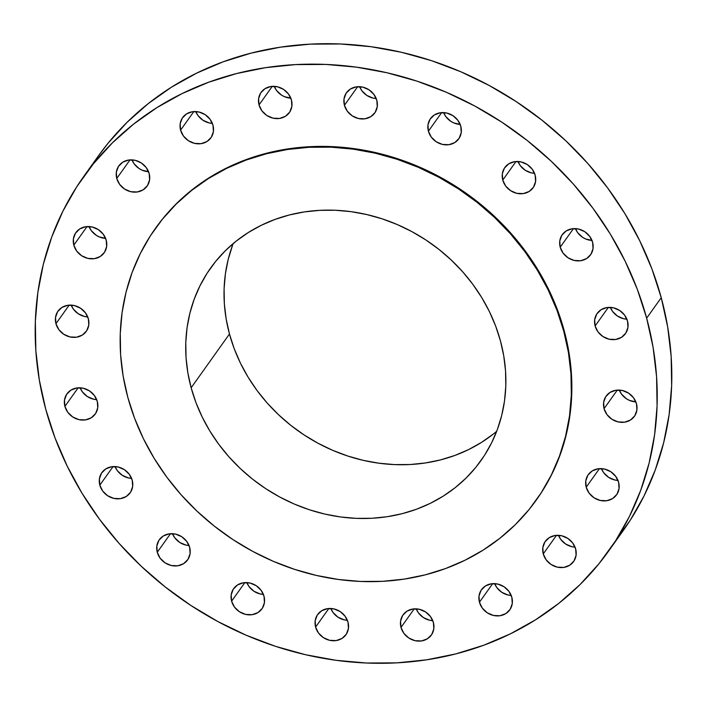 <?xml version="1.0" encoding="UTF-8"?>
<svg xmlns="http://www.w3.org/2000/svg" width="707" height="707" viewBox="0 0 707 707"><rect width="100%" height="100%" fill="white"/><g stroke="black" fill="none" stroke-linecap="round" stroke-linejoin="round"><path stroke-width="1.06" d="M105.688 238.383L99.201 236.889L96.205 235.272L91.283 230.623L89.011 226.567A17.383 15.492 -144.5 0 0 105.599 238.383M73.82 245.152L87.049 226.585L73.82 245.152L76.71 251.082L81.632 255.722L87.827 258.391L94.358 258.665L100.226 256.508L104.539 252.249L106.651 246.54L106.218 240.239A17.383 15.492 35.5 0 1 104.176 252.788A17.383 15.492 35.5 0 1 87.482 258.302A17.383 15.492 35.5 0 1 73.82 245.152A17.383 15.492 35.5 0 1 75.861 232.612A17.383 15.492 35.5 0 1 92.564 227.088A17.383 15.492 35.5 0 1 106.218 240.239L103.328 234.317L98.406 229.669L92.21 227.009L85.68 226.735L79.811 228.891L75.499 233.151L73.395 238.86L73.82 245.152M148.629 171.686L142.142 170.193L139.146 168.575L134.233 163.936L131.962 159.87A17.383 15.492 -144.5 0 0 148.541 171.686M116.761 178.464L130 159.888L116.761 178.464L119.66 184.386L124.573 189.034L130.777 191.694L137.299 191.968L143.176 189.812L147.489 185.552L149.592 179.843L149.168 173.551A17.383 15.492 35.5 0 1 147.127 186.091A17.383 15.492 35.5 0 1 130.424 191.615A17.383 15.492 35.5 0 1 116.761 178.464A17.383 15.492 35.5 0 1 118.803 165.915A17.383 15.492 35.5 0 1 135.505 160.401A17.383 15.492 35.5 0 1 149.168 173.551L146.269 167.621L141.356 162.981L135.161 160.312L128.63 160.038L122.762 162.195L118.44 166.454L116.337 172.163L116.761 178.464M212.454 123.371L209.166 122.921L202.971 120.261L198.048 115.612L195.777 111.556A17.383 15.492 -144.5 0 0 212.365 123.371M180.585 130.141L193.815 111.573L180.585 130.141L183.475 136.062L188.398 140.711L194.593 143.38L201.124 143.654L206.992 141.497L211.305 137.238L213.417 131.529L212.984 125.227A17.383 15.492 35.5 0 1 210.942 137.777A17.383 15.492 35.5 0 1 194.248 143.291A17.383 15.492 35.5 0 1 180.585 130.141A17.383 15.492 35.5 0 1 182.627 117.601A17.383 15.492 35.5 0 1 199.321 112.077A17.383 15.492 35.5 0 1 212.984 125.227L210.094 119.306L205.171 114.658L198.976 111.998L192.445 111.724L186.577 113.88L182.265 118.131L180.161 123.849L180.585 130.141M290.895 98.158L284.408 96.656L281.421 95.047L276.499 90.399L274.228 86.342A17.383 15.492 -144.5 0 0 290.807 98.158M259.036 104.928L272.266 86.36L259.036 104.928L261.926 110.849L266.848 115.497L273.043 118.166L279.574 118.44L285.442 116.284L289.755 112.024L291.858 106.315L291.434 100.014A17.383 15.492 35.5 0 1 289.393 112.563A17.383 15.492 35.5 0 1 272.69 118.078A17.383 15.492 35.5 0 1 259.036 104.928A17.383 15.492 35.5 0 1 261.077 92.387A17.383 15.492 35.5 0 1 277.771 86.864A17.383 15.492 35.5 0 1 291.434 100.014L288.536 94.093L283.622 89.444L277.427 86.784L270.896 86.51L265.028 88.667L260.706 92.917L258.603 98.635L259.036 104.928M376.292 98.52L373.004 98.07L366.809 95.41L361.896 90.761L359.624 86.696A17.383 15.492 -144.5 0 0 376.204 98.512M344.424 105.29L357.662 86.714L344.424 105.29L347.323 111.211L352.236 115.86L358.431 118.52L364.962 118.803L370.83 116.646L375.152 112.386L377.255 106.669L376.831 100.376A17.383 15.492 35.5 0 1 374.79 112.926A17.383 15.492 35.5 0 1 358.087 118.44A17.383 15.492 35.5 0 1 344.424 105.29A17.383 15.492 35.5 0 1 346.465 92.741A17.383 15.492 35.5 0 1 363.168 87.226A17.383 15.492 35.5 0 1 376.831 100.376L373.932 94.455L369.019 89.807L362.824 87.138L356.293 86.864L350.416 89.02L346.103 93.28L344 98.998L344.424 105.29M460.275 124.414L453.788 122.921L450.792 121.304L445.878 116.655L443.607 112.599A17.383 15.492 -144.5 0 0 460.186 124.414M428.407 131.193L441.645 112.616L428.407 131.193L431.305 137.114L436.219 141.754L442.423 144.422L448.945 144.696L454.822 142.54L459.135 138.28L461.238 132.571L460.814 126.27A17.383 15.492 35.5 0 1 458.772 138.819A17.383 15.492 35.5 0 1 442.069 144.334A17.383 15.492 35.5 0 1 428.407 131.193A17.383 15.492 35.5 0 1 430.448 118.643A17.383 15.492 35.5 0 1 447.151 113.12A17.383 15.492 35.5 0 1 460.814 126.27L457.915 120.349L453.001 115.701L446.806 113.04L440.275 112.766L434.407 114.923L430.086 119.183L427.982 124.892L428.407 131.193M534.633 173.321L531.346 172.87L525.151 170.21L520.228 165.562L517.957 161.496A17.383 15.492 -144.5 0 0 534.545 173.312M502.765 180.091L515.995 161.514L502.765 180.091L505.655 186.012L510.578 190.66L516.773 193.32L523.304 193.594L529.172 191.438L533.485 187.187L535.588 181.469L535.164 175.177A17.383 15.492 35.5 0 1 533.122 187.717A17.383 15.492 35.5 0 1 516.419 193.241A17.383 15.492 35.5 0 1 502.765 180.091A17.383 15.492 35.5 0 1 504.807 167.541A17.383 15.492 35.5 0 1 521.501 162.027A17.383 15.492 35.5 0 1 535.164 175.177L532.274 169.256L527.351 164.607L521.156 161.938L514.625 161.664L508.757 163.821L504.445 168.08L502.332 173.789L502.765 180.091M592.077 240.433L585.582 238.939L582.595 237.322L577.672 232.674L575.401 228.617A17.383 15.492 -144.5 0 0 591.98 240.433M560.209 247.203L573.439 228.635L560.209 247.203L563.099 253.133L568.021 257.772L574.217 260.441L580.747 260.715L586.616 258.559L590.928 254.299L593.032 248.59L592.607 242.289A17.383 15.492 35.5 0 1 590.566 254.838A17.383 15.492 35.5 0 1 573.863 260.353A17.383 15.492 35.5 0 1 560.209 247.203A17.383 15.492 35.5 0 1 562.251 234.662A17.383 15.492 35.5 0 1 578.945 229.139A17.383 15.492 35.5 0 1 592.607 242.289L589.709 236.368L584.795 231.719L578.6 229.059L572.069 228.785L566.201 230.942L561.879 235.201L559.776 240.91L560.209 247.203M626.985 319.202L623.698 318.751L617.503 316.091L612.58 311.442L610.309 307.377A17.383 15.492 -144.5 0 0 626.897 319.193M595.117 325.971L608.347 307.395L595.117 325.971L598.007 331.892L602.93 336.541L609.125 339.201L615.656 339.475L621.524 337.319L625.836 333.068L627.94 327.35L627.516 321.058A17.383 15.492 35.5 0 1 625.474 333.598A17.383 15.492 35.5 0 1 608.771 339.121A17.383 15.492 35.5 0 1 595.117 325.971A17.383 15.492 35.5 0 1 597.159 313.422A17.383 15.492 35.5 0 1 613.853 307.907A17.383 15.492 35.5 0 1 627.516 321.058L624.626 315.136L619.703 310.488L613.508 307.819L606.977 307.545L601.109 309.701L596.796 313.961L594.684 319.67L595.117 325.971M635.938 401.903L629.451 400.401L626.455 398.783L621.541 394.144L619.27 390.078A17.383 15.492 -144.5 0 0 635.849 401.894M604.07 408.673L617.308 390.096L604.07 408.673L606.968 414.594L611.882 419.242L618.086 421.902L624.608 422.176L630.485 420.02L634.798 415.769L636.901 410.051L636.477 403.759A17.383 15.492 35.5 0 1 634.435 416.299A17.383 15.492 35.5 0 1 617.732 421.823A17.383 15.492 35.5 0 1 604.07 408.673A17.383 15.492 35.5 0 1 606.111 396.123A17.383 15.492 35.5 0 1 622.814 390.609A17.383 15.492 35.5 0 1 636.477 403.759L633.578 397.829L628.664 393.189L622.469 390.52L615.938 390.246L610.07 392.403L605.749 396.662L603.645 402.371L604.07 408.673M618.077 480.442L614.79 479.991L608.594 477.331L603.672 472.683L601.401 468.617A17.383 15.492 -144.5 0 0 617.989 480.433M586.209 487.211L599.439 468.635L586.209 487.211L589.099 493.132L594.021 497.781L600.216 500.441L606.747 500.724L612.616 498.568L616.928 494.308L619.032 488.59L618.607 482.298A17.383 15.492 35.5 0 1 616.566 494.847A17.383 15.492 35.5 0 1 599.863 500.362A17.383 15.492 35.5 0 1 586.209 487.211A17.383 15.492 35.5 0 1 588.251 474.662A17.383 15.492 35.5 0 1 604.945 469.148A17.383 15.492 35.5 0 1 618.607 482.298L615.717 476.377L610.795 471.728L604.6 469.068L598.069 468.785L592.201 470.942L587.888 475.201L585.776 480.919L586.209 487.211M575.127 547.13L571.839 546.688L565.644 544.019L560.731 539.379L558.459 535.314A17.383 15.492 -144.5 0 0 575.038 547.13M543.259 553.908L556.497 535.332L543.259 553.908L546.158 559.829L551.071 564.478L557.266 567.138L563.797 567.412L569.665 565.255L573.987 560.996L576.09 555.287L575.666 548.994A17.383 15.492 35.5 0 1 573.616 561.535A17.383 15.492 35.5 0 1 556.922 567.058A17.383 15.492 35.5 0 1 543.259 553.908A17.383 15.492 35.5 0 1 545.3 541.359A17.383 15.492 35.5 0 1 562.003 535.844A17.383 15.492 35.5 0 1 575.666 548.994L572.767 543.064L567.854 538.425L561.65 535.756L555.128 535.482L549.251 537.638L544.938 541.898L542.835 547.607L543.259 553.908M511.311 595.453L508.024 595.002L501.829 592.342L496.906 587.694L494.635 583.629A17.383 15.492 -144.5 0 0 511.223 595.444M479.443 602.223L492.673 583.655L479.443 602.223L482.333 608.144L487.256 612.792L493.451 615.461L499.982 615.735L505.85 613.579L510.162 609.319L512.266 603.61L511.841 597.309A17.383 15.492 35.5 0 1 509.8 609.858A17.383 15.492 35.5 0 1 493.097 615.373A17.383 15.492 35.5 0 1 479.443 602.223A17.383 15.492 35.5 0 1 481.485 589.682A17.383 15.492 35.5 0 1 498.179 584.159A17.383 15.492 35.5 0 1 511.841 597.309L508.952 591.388L504.029 586.739L497.834 584.079L491.303 583.805L485.435 585.953L481.122 590.212L479.01 595.93L479.443 602.223M432.861 620.666L429.573 620.216L423.378 617.556L418.464 612.907L416.193 608.842A17.383 15.492 -144.5 0 0 432.772 620.658M400.993 627.436L414.231 608.868L400.993 627.436L403.883 633.357L408.805 638.006L415 640.675L421.531 640.949L427.399 638.792L431.721 634.533L433.824 628.823L433.391 622.522A17.383 15.492 35.5 0 1 431.35 635.072A17.383 15.492 35.5 0 1 414.656 640.586A17.383 15.492 35.5 0 1 400.993 627.436A17.383 15.492 35.5 0 1 403.034 614.896A17.383 15.492 35.5 0 1 419.737 609.372A17.383 15.492 35.5 0 1 433.391 622.522L430.501 616.601L425.579 611.953L419.384 609.293L412.853 609.019L406.985 611.166L402.672 615.426L400.569 621.144L400.993 627.436M347.464 620.304L344.176 619.862L337.981 617.193L333.068 612.545L330.796 608.488A17.383 15.492 -144.5 0 0 347.376 620.304M315.596 627.074L328.835 608.506L315.596 627.074L318.495 633.004L323.408 637.643L329.603 640.312L336.134 640.586L342.002 638.43L346.324 634.17L348.427 628.461L348.003 622.16A17.383 15.492 35.5 0 1 345.962 634.709A17.383 15.492 35.5 0 1 329.259 640.224A17.383 15.492 35.5 0 1 315.596 627.074A17.383 15.492 35.5 0 1 317.637 614.533A17.383 15.492 35.5 0 1 334.34 609.01A17.383 15.492 35.5 0 1 348.003 622.16L345.104 616.239L340.191 611.59L333.996 608.93L327.465 608.656L321.588 610.813L317.275 615.072L315.172 620.781L315.596 627.074M263.481 594.41L260.194 593.96L253.999 591.299L249.085 586.651L246.814 582.586A17.383 15.492 -144.5 0 0 263.393 594.401M231.613 601.18L244.852 582.603L231.613 601.18L234.512 607.101L239.426 611.749L245.621 614.41L252.152 614.683L258.02 612.527L262.341 608.276L264.445 602.558L264.02 596.266A17.383 15.492 35.5 0 1 261.97 608.807A17.383 15.492 35.5 0 1 245.276 614.33A17.383 15.492 35.5 0 1 231.613 601.18A17.383 15.492 35.5 0 1 233.655 588.631A17.383 15.492 35.5 0 1 250.358 583.116A17.383 15.492 35.5 0 1 264.02 596.266L261.122 590.345L256.208 585.696L250.004 583.028L243.482 582.754L237.605 584.91L233.292 589.17L231.189 594.879L231.613 601.18M189.131 545.504L185.844 545.062L179.649 542.393L174.726 537.744L172.455 533.688A17.383 15.492 -144.5 0 0 189.043 545.504M157.263 552.282L170.493 533.705L157.263 552.282L160.153 558.203L165.076 562.852L171.271 565.512L177.802 565.786L183.67 563.629L187.982 559.37L190.095 553.661L189.662 547.359A17.383 15.492 35.5 0 1 187.62 559.909A17.383 15.492 35.5 0 1 170.926 565.423A17.383 15.492 35.5 0 1 157.263 552.282A17.383 15.492 35.5 0 1 159.305 539.733A17.383 15.492 35.5 0 1 175.999 534.218A17.383 15.492 35.5 0 1 189.662 547.359L186.772 541.438L181.849 536.79L175.654 534.13L169.123 533.856L163.255 536.012L158.942 540.272L156.839 545.981L157.263 552.282M131.688 478.392L128.4 477.941L122.205 475.281L117.291 470.632L115.02 466.567A17.383 15.492 -144.5 0 0 131.599 478.383M99.82 485.161L113.058 466.585L99.82 485.161L102.709 491.082L107.632 495.731L113.827 498.391L120.358 498.665L126.226 496.517L130.548 492.258L132.651 486.54L132.218 480.247A17.383 15.492 35.5 0 1 130.176 492.788A17.383 15.492 35.5 0 1 113.482 498.311A17.383 15.492 35.5 0 1 99.82 485.161A17.383 15.492 35.5 0 1 101.861 472.612A17.383 15.492 35.5 0 1 118.564 467.097A17.383 15.492 35.5 0 1 132.218 480.247L129.328 474.326L124.405 469.678L118.21 467.009L111.679 466.735L105.811 468.891L101.499 473.151L99.395 478.86L99.82 485.161M87.818 316.922L84.531 316.48L78.336 313.811L73.422 309.171L71.151 305.106A17.383 15.492 -144.5 0 0 87.73 316.922M55.95 323.7L69.189 305.124L55.95 323.7L58.849 329.621L63.763 334.27L69.958 336.93L76.489 337.204L82.357 335.047L86.678 330.788L88.782 325.079L88.357 318.786A17.383 15.492 35.5 0 1 86.307 331.327A17.383 15.492 35.5 0 1 69.613 336.85A17.383 15.492 35.5 0 1 55.95 323.7A17.383 15.492 35.5 0 1 57.992 311.151A17.383 15.492 35.5 0 1 74.695 305.636A17.383 15.492 35.5 0 1 88.357 318.786L85.459 312.856L80.545 308.217L74.341 305.548L67.819 305.274L61.942 307.43L57.629 311.69L55.526 317.399L55.95 323.7M96.779 399.623L93.492 399.181L87.297 396.512L82.374 391.864L80.103 387.807A17.383 15.492 -144.5 0 0 96.691 399.623M64.911 406.401L78.141 387.825L64.911 406.401L67.801 412.322L72.724 416.971L78.919 419.631L85.45 419.905L91.318 417.749L95.631 413.489L97.743 407.78L97.31 401.479A17.383 15.492 35.5 0 1 95.268 414.028A17.383 15.492 35.5 0 1 78.574 419.543A17.383 15.492 35.5 0 1 64.911 406.401A17.383 15.492 35.5 0 1 66.953 393.852A17.383 15.492 35.5 0 1 83.656 388.329A17.383 15.492 35.5 0 1 97.31 401.479L94.42 395.558L89.497 390.909L83.302 388.249L76.771 387.975L70.903 390.131L66.591 394.391L64.487 400.1L64.911 406.401M608.798 550.824L623.371 530.374A322.419 287.281 -144.5 0 0 661.239 297.7L646.658 318.15A322.419 287.281 35.5 0 1 608.798 550.824A322.419 287.281 35.5 0 1 299.105 653.162A322.419 287.281 35.5 0 1 45.761 409.3L39.327 380.057L35.845 350.663L35.35 321.393L37.851 292.521L43.321 264.347L51.708 237.119L62.932 211.119L76.877 186.586L93.43 163.759L112.404 142.858L133.641 124.087L156.919 107.614L182.017 93.616L208.698 82.215L236.704 73.528L265.77 67.642L295.606 64.593L325.927 64.434L356.452 67.156L386.87 72.733L416.9 81.119L446.25 92.219L474.627 105.935L501.776 122.134L527.431 140.658L551.336 161.337L573.262 183.961L593.005 208.309L610.371 234.167L625.191 261.263L637.334 289.349L646.658 318.15L661.239 297.7A322.419 287.281 -144.5 0 0 407.895 53.838A322.419 287.281 -144.5 0 0 98.202 156.176L83.629 176.626A322.419 287.281 35.5 0 1 393.313 74.288A322.419 287.281 35.5 0 1 646.658 318.15L653.1 347.393L656.582 376.787L657.077 406.065L654.576 434.929L649.106 463.112L640.719 490.331L629.495 516.331L615.55 540.864L598.997 563.691L580.023 584.592L558.786 603.371L535.508 619.836L510.41 633.834L483.729 645.235L455.723 653.922L426.657 659.817L396.821 662.857L366.5 663.016L335.975 660.294L305.557 654.717L275.527 646.339L246.177 635.231L217.8 621.515L190.651 605.316L164.996 586.792L141.091 566.121L119.165 543.497L99.422 519.141L82.056 493.292L67.236 466.187L55.093 438.101L45.761 409.3A322.419 287.281 35.5 0 1 83.629 176.626M536.295 500.052L536.71 499.469A233.911 208.415 -144.5 0 0 564.186 330.664L563.771 331.247A233.911 208.415 35.5 0 1 536.295 500.052A233.911 208.415 35.5 0 1 311.619 574.296A233.911 208.415 35.5 0 1 127.826 397.378L123.151 376.159L120.623 354.834L120.27 333.598L122.081 312.653L126.049 292.212L132.138 272.46L140.278 253.601L150.397 235.802L162.398 219.241L176.176 204.076L191.57 190.457L208.459 178.509L226.673 168.346L246.036 160.082L266.353 153.781L287.431 149.504L309.083 147.295L331.079 147.18L353.226 149.15L375.293 153.198L397.078 159.278L418.367 167.338L438.959 177.289L458.657 189.034L477.269 202.476L494.608 217.473L510.516 233.893L524.841 251.559L537.444 270.313L548.199 289.976L557.001 310.346L563.771 331.247L564.186 330.664A233.911 208.415 -144.5 0 0 380.384 153.746A233.911 208.415 -144.5 0 0 155.717 227.99L155.293 228.573A233.911 208.415 35.5 0 1 379.968 154.329A233.911 208.415 35.5 0 1 563.771 331.247L568.437 352.457L570.964 373.791L571.327 395.027L569.515 415.963L565.547 436.413L559.458 456.156L551.319 475.024L541.191 492.823L529.189 509.385L515.421 524.55L500.017 538.168L483.128 550.117L464.923 560.271L445.56 568.543L425.243 574.844L404.157 579.121L382.514 581.322L360.517 581.446L338.37 579.466L316.303 575.418L294.519 569.338L273.22 561.287L252.629 551.336L232.939 539.582L214.327 526.141L196.988 511.143L181.072 494.732L166.755 477.066L154.153 458.304L143.397 438.649L134.595 418.27L127.826 397.378A233.911 208.415 35.5 0 1 155.293 228.573M233.204 243.562A165.951 147.869 -144.5 0 0 229.466 334.004L191.155 387.772A165.951 147.869 35.5 0 1 210.642 268.006A165.951 147.869 35.5 0 1 370.044 215.335A165.951 147.869 35.5 0 1 500.441 340.854A165.951 147.869 35.5 0 1 480.946 460.611A165.951 147.869 35.5 0 1 321.552 513.282A165.951 147.869 35.5 0 1 191.155 387.772L229.466 334.004A165.951 147.869 -144.5 0 0 496.694 431.305M191.155 387.772L195.954 402.592L202.202 417.05L209.829 430.996L218.772 444.305L228.935 456.837L240.221 468.485L252.523 479.125L265.726 488.661L279.698 496.994L294.306 504.056L309.419 509.774L324.875 514.086L340.527 516.958L356.24 518.355L371.847 518.275L387.206 516.711L402.159 513.68L416.573 509.208L430.307 503.34L443.227 496.128L455.211 487.653L466.143 477.994L475.908 467.239L484.428 455.485L491.604 442.856L497.383 429.476L501.696 415.46L504.515 400.957L505.797 386.102L505.549 371.034L503.755 355.904L500.441 340.854L495.634 326.024L489.394 311.575L481.759 297.62L472.824 284.32L462.661 271.78L451.375 260.141L439.074 249.5L425.87 239.965L411.898 231.622L397.281 224.561L382.178 218.852L366.721 214.539L351.061 211.667L335.357 210.262L319.75 210.35L304.39 211.914L289.437 214.946L275.014 219.417L261.281 225.286L248.36 232.488L236.385 240.963L225.453 250.632L215.688 261.387L207.169 273.132L199.993 285.761L194.213 299.149L189.9 313.157L187.081 327.659L185.791 342.524L186.047 357.583L187.841 372.722L191.155 387.772M536.569 499.663L541.615 492.24L551.734 474.441L559.873 455.573L565.962 435.83L569.93 415.38L571.742 394.444L571.38 373.208L568.861 351.874L564.186 330.664L557.416 309.763L548.614 289.393L537.859 269.729L525.257 250.976L510.94 233.31L495.024 216.89L477.685 201.893L459.073 188.451L439.383 176.697L418.783 166.746L397.493 158.695L375.709 152.615L353.641 148.567L331.495 146.596L309.498 146.711L287.855 148.921L266.769 153.189L246.451 159.499L227.088 167.762L208.883 177.925L191.995 189.865L176.591 203.492L162.822 218.649L155.575 228.184M615.832 540.422L630.123 520.414L644.068 495.881L655.292 469.881L663.679 442.653L669.149 414.479L671.65 385.607L671.155 356.337L667.673 326.943L661.239 297.7L651.907 268.899L639.764 240.813L624.944 213.708L607.578 187.859L587.835 163.503L565.909 140.879L542.004 120.208L516.349 101.684L489.2 85.485L460.823 71.769L431.473 60.661L401.443 52.283L371.025 46.706L340.5 43.984L310.179 44.143L280.343 47.183L251.277 53.078L223.271 61.765L196.59 73.166L171.492 87.164L148.214 103.629L126.977 122.408L108.003 143.309L98.008 156.45M493.521 433.895L481.538 442.37L468.617 449.572L454.884 455.441L440.47 459.912L425.508 462.944L410.148 464.517L394.541 464.596L378.837 463.191L363.177 460.328L347.72 456.006L332.617 450.297L318.009 443.236L304.037 434.902L290.833 425.367L278.531 414.717L267.237 403.078L257.074 390.538L248.139 377.238L240.513 363.292L234.264 348.834L229.466 334.004L226.152 318.954L224.358 303.824L224.101 288.756L225.392 273.901L228.202 259.398L232.523 245.382"/></g></svg>
